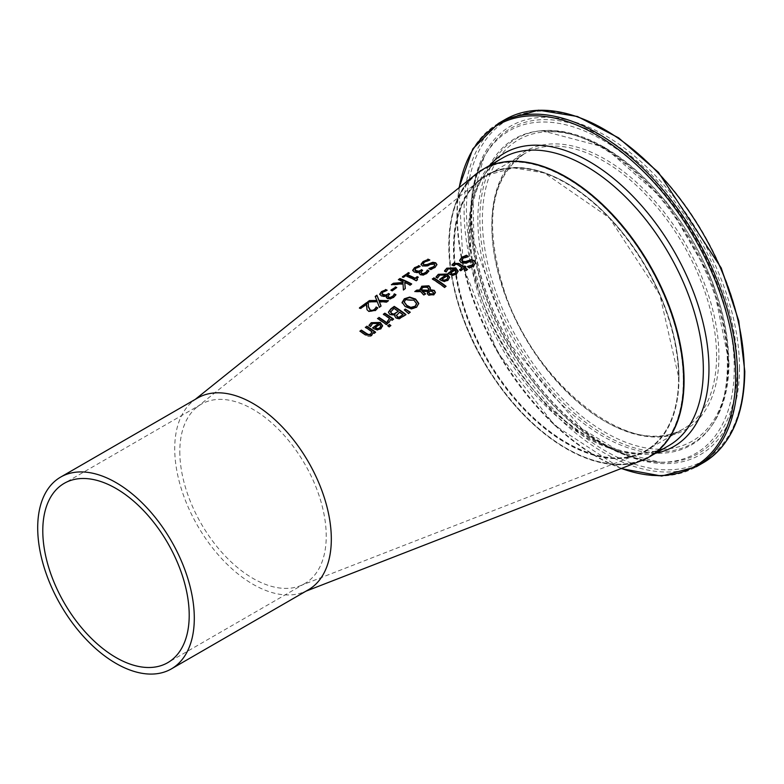 <?xml version="1.0" encoding="UTF-8"?>
<svg xmlns="http://www.w3.org/2000/svg" width="784" height="784" viewBox="0 0 784 784"><rect width="100%" height="100%" fill="white"/><g stroke="black" fill="none" stroke-linecap="round" stroke-linejoin="round"><path stroke-width="0.59" stroke-dasharray="3.92 2.94" d="M366.608 304.623L360.836 308.798A131.761 76.077 -120 0 0 359.474 308.269L359.895 307.965M377.555 308.21A133.006 76.793 60 0 1 377.761 308.318L375.458 310.866L368.725 311.738L366.99 310.18L366.51 306.75M368.362 303.673A133.045 76.812 60 0 1 368.382 303.682L368.323 305.378M458.101 271.558L456.435 274.576L452.907 275.713L448.909 274.322A143.256 82.712 -120 0 0 448.095 273.783L448.428 273.547M446.165 271.832L446.165 272.293A143.286 82.732 -120 0 0 444.548 271.264M446.253 271.774L446.165 272.293M446.704 270.529L446.253 272.234M454.201 269.373L452.299 268.53L449.604 268.657L446.704 270.98M456.366 271.881L455.328 270.137L450.673 273.498M473.418 263.297L472.742 262.346L469.391 262.16L466.362 263.473L461.07 263.159L459.649 260.68M475.496 263.101L473.624 266.374L469.371 268.324A145.795 84.172 -120 0 0 467.499 266.962L467.989 266.854M467.842 256.613A147.127 84.946 60 0 1 468.371 256.956L463.109 258.681L461.698 260.396M449.604 277.693L447.938 280.721L444.401 281.858L440.402 280.466A141.757 81.84 -120 0 0 439.599 279.917L439.922 279.682M437.668 277.967L437.668 278.428A141.786 81.859 -120 0 0 436.051 277.399M437.746 277.908L437.668 278.428M438.207 276.664L437.746 278.369M445.694 275.517L443.803 274.665L441.108 274.792L438.207 277.115M447.87 278.016L446.831 276.282L442.176 279.643M462.246 268.255A145.177 83.819 -120 0 0 458.052 265.394L456.131 264.433L453.338 266.09A144.687 83.535 -120 0 0 452.005 265.257L452.26 264.953M467.176 269.676A145.432 83.966 60 0 1 467.489 269.912L466.01 270.98A145.177 83.819 -120 0 0 463.481 269.128L460.747 271.097A144.687 83.535 -120 0 0 459.522 270.225L459.836 269.99M465.637 267.099A145.608 84.074 60 0 1 465.961 267.334L464.961 268.05M444.597 287.375L444.597 287.836A141.228 81.536 -120 0 0 432.327 279.359L432.66 279.114M446.076 286.307L444.597 287.836M425.173 294L423.948 295.343A138.474 79.948 -120 0 0 423.184 294.804L420.508 291.834L414.785 292.02L415.451 291.54M427.868 291.736L422.243 291.785M435.375 292.579L433.934 295.137L428.525 295.47L427.319 293.147M430.338 288.189L430.122 290.129M420.097 290.462L420.018 289.384M428.809 290.286L427.623 287.669L422.586 287.787L421.478 290.413M433.611 293.079L431.484 291.481L429.171 291.589L428.946 293.118M411.159 308.808L405.22 307.024L402.104 302.467M418.725 303.79L416.539 307.73L411.159 309.268M416.598 304.153L413.972 300.693L405.642 300.105L404.25 302.134M395.048 315.384A133.466 77.057 -120 0 0 394.989 315.344L389.864 314.933L388.433 312.326M405.661 314.766A134.485 77.645 60 0 1 405.965 315.011L399.301 319.127L395.91 318.382L394.793 316.197M398.341 311.709A134.211 77.489 -120 0 0 393.999 308.827L390.53 312.14M403.074 315.129A134.211 77.489 -120 0 0 399.644 312.62L396.439 315.56M408.513 313.492L404.583 310.092M410.267 312.218L408.513 313.953M387.463 323.616A131.79 76.087 60 0 1 387.786 323.841L386.296 324.919A131.526 75.94 -120 0 0 377.486 318.941L377.819 318.696M388.913 322.498L388.913 322.959A132.006 76.215 -120 0 0 387.374 321.842L388.315 321.254M390.834 319.274L388.913 322.959M392.147 320.225L392.147 320.685A132.565 76.538 -120 0 0 390.834 319.735M389.589 318.853A132.565 76.538 -120 0 0 383.337 314.717L383.68 314.472M393.637 319.147L392.147 320.685M378.662 323.919L376.761 323.057L374.076 323.184L372.586 323.949L370.626 326.82A129.938 75.019 -120 0 0 369.009 325.791L369.215 325.458M382.572 326.144L380.897 329.182L377.369 330.309L373.37 328.878A129.909 74.999 -120 0 0 372.567 328.329L372.89 328.094M380.838 326.458L379.799 324.694L375.144 328.065M389.197 326.791L389.197 327.261A131.516 75.93 -120 0 0 387.659 326.085L387.972 325.86M390.883 325.576L389.197 327.261M375.301 332.406A129.644 74.852 60 0 1 375.614 332.641L374.135 333.71A129.38 74.696 -120 0 0 373.155 332.994L371.704 335.826L370.205 336.542L367.49 336.405L365.609 335.425A128.419 74.147 -120 0 0 359.885 331.642L360.219 331.397M371.91 332.102A129.38 74.696 -120 0 0 365.315 327.722L365.658 327.477M429.152 260.131A143.727 82.977 60 0 1 429.808 260.406L424.546 262.473L423.135 264.032M436.933 264.776L435.061 267.795L430.808 269.912A142.394 82.212 -120 0 0 428.936 268.951L429.524 268.794M434.846 265.178L434.179 264.463L430.828 264.678L427.799 266.129L422.507 266.472L421.096 264.522M422.233 270.539A141.688 81.801 60 0 1 422.615 270.725L420.881 272.548M419.538 266.55A142.11 82.046 60 0 1 420.136 266.795L415.99 268.618L414.873 270.176M419.783 272.175A141.277 81.565 -120 0 0 419.665 272.126L417.323 272.91L414.334 272.528L412.747 270.392M428.74 271.254A142.051 82.016 60 0 1 428.936 271.352L426.594 273.949L423.458 275.38L420.244 275.017L419.175 273.302M403.633 277.203L403.633 277.663A139.356 80.458 -120 0 0 402.427 277.183L402.849 276.879M405.72 275.694L403.633 277.663M408.954 273.351A140.375 81.046 60 0 1 409.356 273.518L407.229 275.057M416.304 280.662L416.304 281.123A139.728 80.674 -120 0 0 405.72 276.154M417.519 279.78L416.304 281.123M418.303 277.173L416.863 279.104M405.269 288.581L403.407 290.384L403.025 284.249L391.373 285.18L392.118 284.651M411.316 284.21A138.915 80.203 60 0 1 411.678 284.406L410.12 285.533A138.641 80.046 -120 0 0 404.73 282.838M403.152 282.926L403.074 282.083A138.641 80.046 -120 0 0 398.38 280.113L398.791 279.819M392.323 290.756L392.323 291.207A136.534 78.831 -120 0 0 390.893 290.57L391.285 290.286M396.773 287.542L392.323 291.207M389.246 294.363A135.857 78.439 60 0 1 389.628 294.549L387.894 296.372M386.541 290.403A136.279 78.684 60 0 1 387.149 290.648L383.004 292.481L381.886 294.039M386.796 296.009A135.436 78.194 -120 0 0 386.679 295.95L384.336 296.744L381.347 296.372L379.76 294.255M395.753 295.068A136.22 78.645 60 0 1 395.949 295.166L393.607 297.763L390.471 299.194L387.247 298.841L386.189 297.126M367.647 301.889L368.313 301.869M376.967 300.929L375.36 296.773M387.923 301.095L386.728 302.418L379.329 302.134M377.28 301.742L367.647 302.359M379.387 307.259L377.28 302.203M381.073 306.044L379.387 307.71M476.153 174.019A166.1 95.903 -120 0 0 448.771 245.255A166.1 95.903 -120 0 0 516.519 407.249A166.1 95.903 -120 0 0 641.606 460.58M308.386 589.784A110.73 63.935 60 0 1 303.281 592.234A110.73 63.935 60 0 1 253.016 584.296A110.73 63.935 60 0 1 174.724 448.683A110.73 63.935 60 0 1 192.982 401.192A110.73 63.935 60 0 1 197.656 397.988M678.973 378.162A159.456 92.061 60 0 1 509.845 393.264A159.456 92.061 60 0 1 509.845 167.756A159.456 92.061 60 0 1 678.973 378.162M683.276 380.642A165.542 95.579 60 0 1 507.689 396.332A165.542 95.579 60 0 1 507.689 162.21A165.542 95.579 60 0 1 683.276 380.642M453.858 248.195A158.897 91.738 -120 0 0 518.675 403.162A158.897 91.738 -120 0 0 638.333 454.191A158.897 91.738 -120 0 0 645.673 267.187A158.897 91.738 -120 0 0 480.063 180.046A158.897 91.738 -120 0 0 453.858 248.195M179.81 451.623A103.537 59.78 -120 0 0 222.039 552.593A103.537 59.78 -120 0 0 300.007 585.844A103.537 59.78 -120 0 0 304.79 583.551A103.537 59.78 -120 0 0 304.79 464.001A103.537 59.78 -120 0 0 201.253 404.221A103.537 59.78 -120 0 0 196.882 407.219A103.537 59.78 -120 0 0 179.81 451.623M678.973 377.702A158.897 91.738 60 0 1 646.065 450.447A158.897 91.738 60 0 1 487.158 358.709A158.897 91.738 60 0 1 487.158 175.224A158.897 91.738 60 0 1 609.609 217.795A158.897 91.738 60 0 1 678.973 377.702M716.556 356.005A158.897 91.738 -120 0 0 647.192 196.098A158.897 91.738 -120 0 0 524.741 153.527A158.897 91.738 -120 0 0 524.741 337.012A158.897 91.738 -120 0 0 683.648 428.75A158.897 91.738 -120 0 0 716.556 356.005M483.365 169.099A166.1 95.903 -120 0 0 483.561 360.787A166.1 95.903 -120 0 0 649.466 456.798M668.928 445.557A166.1 95.903 60 0 1 502.828 349.654A166.1 95.903 60 0 1 502.838 157.858C460.384 179.056 458.297 268.657 502.632 345.038C545.723 425.477 628.082 472.801 668.928 445.557M718.908 356.005A160.563 92.698 60 0 1 548.604 371.224A160.563 92.698 60 0 1 548.604 144.148A160.563 92.698 60 0 1 718.908 356.005M728.356 361.463A173.921 100.411 -120 0 0 543.88 131.977A173.921 100.411 -120 0 0 543.88 377.937A173.921 100.411 -120 0 0 728.356 361.463M744.31 370.675A196.5 113.445 -120 0 0 535.903 111.406A196.5 113.445 -120 0 0 535.903 389.295A196.5 113.445 -120 0 0 744.31 370.675M703.277 462.746A198.156 114.405 60 0 1 505.121 348.341A198.156 114.405 60 0 1 505.121 119.531M498.35 123.441A198.156 114.405 -120 0 0 498.34 352.251A198.156 114.405 -120 0 0 696.496 466.656M739.508 367.902A189.699 109.525 60 0 1 538.304 385.875A189.699 109.525 60 0 1 538.304 117.6A189.699 109.525 60 0 1 739.508 367.902M621.408 468.44A197.068 113.778 60 0 1 459.248 187.582M489.559 165.522A169.373 97.794 -120 0 0 504.504 348.694A169.373 97.794 -120 0 0 655.659 453.221M728.797 362.904A176.008 101.616 60 0 1 712.029 425.271A176.008 101.616 60 0 1 516.333 341.863A176.008 101.616 60 0 1 541.95 130.683A176.008 101.616 60 0 1 666.488 202.429A176.008 101.616 60 0 1 728.797 362.904M727.856 364.07A176.763 102.057 60 0 1 711.01 426.702A176.763 102.057 60 0 1 514.471 342.941A176.763 102.057 60 0 1 540.205 130.85A176.763 102.057 60 0 1 665.273 202.899A176.763 102.057 60 0 1 727.856 364.07M737.215 367.598A187.709 108.368 -120 0 0 633.021 157.76A187.709 108.368 -120 0 0 484.032 157.074A187.709 108.368 -120 0 0 510.639 345.156A187.709 108.368 -120 0 0 660.216 462.237A187.709 108.368 -120 0 0 737.215 367.598M734.265 368.186A186.337 107.584 60 0 1 657.825 462.139A186.337 107.584 60 0 1 509.335 345.901A186.337 107.584 60 0 1 482.924 159.191A186.337 107.584 60 0 1 630.826 159.877A186.337 107.584 60 0 1 734.265 368.186M303.281 592.234L305.936 591.195M192.982 401.192L195.206 399.409M678.807 377.937C678.327 413.256 667.419 437.423 646.065 450.447L683.648 428.75C634.736 462.06 534.904 386.492 504.308 290.864C483.542 223.43 490.363 177.654 524.741 153.527L487.158 175.224L513.491 167.884L544.459 172.97L609.384 217.864L659.863 294.862L678.807 377.937M483.561 168.991C433.611 194.491 439.265 300.262 494.361 378.456C538.971 445.959 609.638 481.719 649.662 456.68M458.973 187.797L463.266 267.05L497.732 352.594L554.582 425.222L621.075 468.577M712.029 425.271C723.269 409.072 728.924 388.1 729.002 362.365L712.333 280.946L666.841 202.272L604.631 147.274L541.95 130.683L540.205 130.85L561.863 132.006C585.648 136.563 609.952 149.813 634.775 171.774C688.195 218.452 728.326 302.575 727.366 365.344C727.199 390.961 721.741 411.414 711.01 426.702L712.029 425.271M484.032 157.074L472.968 195.02L473.948 242.011L510.874 345.019L581.61 428.495L621.82 452.838L660.216 462.237L657.825 462.139C602.661 455.965 553.406 418.058 510.07 348.439C493.097 319.402 481.425 289.776 475.065 259.553C466.95 219.383 469.577 185.935 482.924 159.191L484.032 157.074M300.007 585.844L638.333 454.191M196.882 407.219L480.063 180.046M201.253 404.221L64.229 483.336M304.79 583.551L167.766 662.656"/><path stroke-width="1.18" d="M366.51 306.75L366.608 304.163L360.836 308.337A132.32 76.401 -120 0 0 359.474 307.808L366.716 302.565A133.603 77.136 60 0 1 368.382 303.222L368.372 306.456L370.244 310.082L372.302 310.405L374.213 309.611L376.085 307.455A133.006 76.793 60 0 1 377.555 308.21M368.323 305.378L368.372 306.916L370.244 310.542L372.302 310.856L375.507 308.671M359.474 308.269L366.716 303.026A133.045 76.812 60 0 1 368.362 303.673M375.507 308.22L375.997 307.524M376.085 307.005A133.564 77.116 60 0 1 377.761 307.867L375.458 310.405L368.725 311.277L366.99 309.719L366.608 304.163M444.548 271.264L446.811 268.638L455.808 268.363L458.101 271.558M454.201 268.922L448.125 268.971L446.165 271.832A143.844 83.055 -120 0 0 444.548 270.813L446.811 268.177L455.808 267.903L458.101 271.078L456.435 274.116L452.907 275.253L448.909 273.871A143.815 83.035 -120 0 0 448.095 273.322L454.201 268.922L448.428 273.547M452.946 273.9L455.298 273.185L456.366 271.421L455.298 273.636L452.946 274.361L450.673 273.048L452.946 274.361M456.366 271.421L455.328 269.686L450.673 273.048M459.64 260.798L461.639 257.916L466.411 255.702A147.127 84.946 60 0 1 467.842 256.613M467.617 266.874L472.164 265.443L473.418 263.297M461.698 260.396L462.452 261.827L465.696 261.974L471.331 260.112L474.212 261.052L475.496 263.101M467.617 266.413L472.164 264.982L473.438 263.061L472.742 261.885L469.391 261.699L466.362 263.012L461.07 262.709L459.64 260.337L461.639 257.466L466.411 255.251A147.686 85.27 60 0 1 468.371 256.495L463.109 258.22L461.668 260.17L462.452 261.366L465.696 261.513L471.331 259.651L474.212 260.592L475.506 262.856L473.624 265.913L469.371 267.863A146.353 84.496 -120 0 0 467.499 266.501L467.617 266.58M436.051 277.399L438.315 274.772L447.301 274.498L449.604 277.693M445.694 275.057L439.628 275.106L437.668 277.967A142.345 82.183 -120 0 0 436.051 276.948L438.315 274.312L447.301 274.037L449.604 277.213L447.938 280.26L444.401 281.397L440.402 280.006A142.316 82.163 -120 0 0 439.599 279.467L445.694 275.057L439.922 279.682M444.45 280.045L446.802 279.32L447.87 277.556L446.802 279.78L444.45 280.505L442.176 279.182L444.45 280.505M447.87 277.556L446.831 275.821L442.176 279.182M452.005 265.257L453.407 263.914L458.856 263.875A145.432 83.966 60 0 1 463.736 267.177L464.736 266.452A145.608 84.074 60 0 1 465.637 267.099M459.836 269.99L462.246 267.795A145.736 84.143 -120 0 0 458.052 264.933L456.131 263.983L453.338 265.629A145.246 83.859 -120 0 0 452.005 264.796L453.407 263.453L458.856 263.414A145.991 84.29 60 0 1 463.736 266.717L464.736 266.001A146.167 84.388 60 0 1 465.961 266.874L464.961 267.589A145.991 84.29 60 0 1 467.489 269.451L466.01 270.519A145.736 84.143 -120 0 0 463.481 268.667L460.747 270.637A145.246 83.859 -120 0 0 459.522 269.765L462.246 267.795M464.961 267.589L464.961 268.05A145.432 83.966 60 0 1 467.176 269.676M433.807 277.83A142.041 82.006 60 0 1 446.076 286.307L444.597 287.375A141.786 81.859 -120 0 0 432.327 278.898L433.807 278.281A141.492 81.693 60 0 1 445.763 286.532M432.66 279.114L433.807 278.281M422.243 291.334L425.487 293.765L423.948 294.882A139.033 80.272 -120 0 0 423.184 294.353L420.508 291.383L414.785 291.56L416.804 290.109L420.097 290.002L421.733 286.219L428.868 285.788L430.338 287.738L430.122 289.678L434.326 290.403L435.385 292.373L433.934 294.676L428.525 295.009L427.388 293.52L427.868 291.276L422.243 291.334L425.487 294.225M427.388 293.98L427.868 291.276M430.122 289.678L434.326 290.864L435.385 292.834M420.018 289.384L421.733 286.67L428.868 286.238L430.387 288.502M415.451 291.54L416.804 290.56L420.097 290.462L420.008 289.149M428.809 288.679L428.809 289.825L427.623 287.209L422.586 287.326L421.478 289.962L428.809 290.286L428.809 289.129L428.809 290.286L421.478 290.413L421.4 289.531M429.171 291.589L428.946 293.118L429.916 294.235L433.003 294.353L433.611 293.079M428.838 292.579L429.916 293.775L433.003 293.892L433.64 292.853L431.484 291.021L429.171 291.138L428.838 292.579M421.39 289.757L421.478 290.413M427.388 293.52L427.309 292.922M430.338 288.189L430.396 288.728M402.104 302.536L404.299 298.802L409.679 297.067L415.598 299.057L418.725 303.33L416.539 307.269L411.159 308.808L405.22 306.564L402.094 302.242M402.104 302.996L404.299 299.253L409.679 297.528L415.598 299.517L418.734 303.878M411.355 307.23L415.177 306.25L416.559 303.457L413.972 300.233L405.642 299.655L404.23 301.909L406.847 305.388L411.355 307.681L415.177 306.711L416.559 303.918M416.598 304.153L416.559 303.457M404.25 302.134L406.847 305.848L411.355 307.681M394.793 316.197L395.048 314.923A134.025 77.381 -120 0 0 394.989 314.884L389.864 314.472L388.433 312.326L390.853 309.288L394.225 306.858A134.485 77.645 60 0 1 405.661 314.766M390.559 311.983L391.422 313.708L394.205 314.266L398.341 311.248A134.77 77.812 -120 0 0 393.999 308.367L390.53 312.14M396.459 315.482L397.321 317.05L399.144 317.52L403.074 314.668A134.77 77.812 -120 0 0 399.644 312.159L396.439 315.56M396.459 315.021L397.321 316.589L399.144 317.52M399.144 317.059L403.074 314.668M390.559 311.522L391.422 313.257L394.205 314.266M394.205 313.806L398.341 311.248M388.403 312.208L390.853 308.837L394.225 306.397A135.044 77.969 60 0 1 405.965 314.541L399.301 318.667L395.91 317.922L394.783 315.972L395.048 314.923M405.348 309.072L410.267 312.218L408.513 313.492L404.289 309.847L405.348 309.072L409.934 312.463M404.583 310.092L405.348 309.533M377.819 318.696L378.966 317.873A131.79 76.087 60 0 1 387.463 323.616M378.966 317.412A132.349 76.411 60 0 1 387.786 323.38L386.296 324.458A132.084 76.264 -120 0 0 377.486 318.48L378.966 317.873M387.453 321.322L389.589 318.392A133.123 76.861 -120 0 0 383.337 314.257L384.817 313.188A133.388 77.008 60 0 1 393.637 319.147L392.147 320.225A133.123 76.861 -120 0 0 390.834 319.274L388.913 322.498A132.555 76.538 -120 0 0 387.374 321.381L387.453 321.44M387.453 321.783L389.589 318.392M384.817 313.188L384.817 313.649A132.829 76.685 60 0 1 393.323 319.382M383.68 314.472L384.817 313.649M369.009 325.791L371.273 323.155L380.269 322.91L382.572 326.144M372.89 328.094L378.662 323.469L372.586 323.498L370.626 326.369A130.497 75.342 -120 0 0 369.009 325.331L371.273 322.694L380.269 322.449L382.572 325.664L380.897 328.721L377.369 329.848L373.37 328.427A130.467 75.323 -120 0 0 372.567 327.869L378.662 323.469M377.418 328.937L379.77 328.231L380.838 326.458L379.799 324.243L375.144 327.604L377.418 328.937L379.77 327.771L380.838 325.997M375.144 327.604L377.418 328.476M389.344 324.4A132.369 76.42 60 0 1 390.883 325.576L389.197 326.791A132.075 76.254 -120 0 0 387.659 325.625L389.344 324.86A131.81 76.097 60 0 1 390.579 325.801M387.972 325.86L389.344 324.86M365.658 327.477L366.804 326.654A129.644 74.852 60 0 1 375.301 332.406M360.219 331.397L361.365 330.574A128.684 74.294 60 0 1 366.393 333.866L368.647 335.042L370.685 334.513L371.91 331.642A129.938 75.019 -120 0 0 365.315 327.261L366.804 326.654M366.804 326.193A130.203 75.176 60 0 1 375.614 332.181L374.135 333.249A129.938 75.019 -120 0 0 373.155 332.534L371.704 335.366L365.609 334.964A128.978 74.47 -120 0 0 359.885 331.191L361.365 330.113A129.242 74.617 60 0 1 366.393 333.406L368.647 334.582L370.685 334.053L371.91 331.642M427.848 259.132A144.285 83.3 60 0 1 429.808 259.945L424.546 262.013L423.105 263.816L423.889 264.727L427.133 264.482L432.768 262.277L435.649 262.758L436.943 264.541L435.061 267.334L430.808 269.461A142.953 82.536 -120 0 0 428.936 268.491L433.601 266.697L434.875 264.933L434.179 264.012L430.828 264.228L427.799 265.668L422.507 266.011L421.077 264.198L423.076 261.552L427.848 259.592A143.727 82.977 60 0 1 429.152 260.131M421.077 264.659L423.076 262.013L427.848 259.592M423.135 264.032L423.889 265.188L427.133 264.943L432.768 262.728L435.649 263.208L436.933 264.776M429.054 268.873L433.601 267.158L434.846 265.178M420.881 272.548L421.674 273.783L423.576 273.988L425.359 273.146L427.27 270.49A142.051 82.016 60 0 1 428.74 271.254M414.873 270.059L416.049 271.421L418.46 271.676L421.312 270.108A141.688 81.801 60 0 1 422.233 270.539M412.727 270.666L414.54 268.148L418.47 266.109A142.11 82.046 60 0 1 419.538 266.55M419.175 273.302L419.783 271.725A141.826 81.889 -120 0 0 419.665 271.666L417.323 272.45L414.334 272.068L412.727 270.206L414.54 267.687L418.47 266.109M418.47 265.649A142.668 82.369 60 0 1 420.136 266.335L415.99 268.157L414.873 270.176M414.873 270.117L418.46 271.215L421.312 270.108M421.312 269.647A142.247 82.124 60 0 1 422.615 270.264L420.881 272.126L421.674 273.332L423.576 273.528L426.672 271.734M426.672 271.284L427.27 270.039A142.61 82.34 60 0 1 428.936 270.901L426.594 273.498L423.458 274.929L420.244 274.567L419.166 273.077L419.783 271.725M408.16 272.577A140.934 81.369 60 0 1 409.356 273.057L407.229 274.596A140.552 81.144 60 0 1 415.099 278.173L417.235 276.634A140.934 81.369 60 0 1 418.303 277.173L416.872 278.624L417.519 279.78L416.304 280.662A140.287 80.997 -120 0 0 405.72 275.694L403.633 277.203A139.915 80.781 -120 0 0 402.427 276.723L408.16 273.038A140.375 81.046 60 0 1 408.954 273.351M402.427 277.183L408.16 273.038M407.229 274.596L407.229 275.057A139.993 80.83 60 0 1 415.099 278.624L417.235 277.085A140.375 81.046 60 0 1 417.95 277.448M416.863 279.104L417.206 280.006M404.73 282.377L405.308 288.551L403.407 289.923L403.025 283.788L391.373 284.719L393.401 283.259L403.152 282.465L403.074 281.623A139.199 80.37 -120 0 0 398.38 279.653L399.938 278.526A139.474 80.527 60 0 1 411.678 283.945L410.12 285.072A139.199 80.37 -120 0 0 404.73 282.377L405.269 288.581M398.791 279.819L399.938 278.986A138.915 80.203 60 0 1 411.316 284.21M392.118 284.651L393.401 283.72L403.152 282.465M395.342 286.895A137.886 79.605 60 0 1 396.773 287.542L392.323 290.756A137.092 79.155 -120 0 0 390.893 290.109L395.342 287.356A137.327 79.282 60 0 1 396.381 287.826M391.285 290.286L395.342 287.356M387.894 296.372L388.688 297.606L390.579 297.802L392.372 296.96L394.283 294.314A136.22 78.645 60 0 1 395.753 295.068M381.886 293.912L383.062 295.264L385.473 295.509L388.325 293.941A135.857 78.439 60 0 1 389.246 294.363M379.74 294.539L381.553 292.02L385.483 289.982A136.279 78.684 60 0 1 386.541 290.403M386.189 297.126L386.796 295.548A135.995 78.518 -120 0 0 386.679 295.499L384.336 296.283L381.347 295.921L379.74 294.069L381.553 291.56L385.483 289.982M385.483 289.521A136.837 79.008 60 0 1 387.149 290.188L383.004 292.02L381.886 294.039M381.877 293.971L385.473 295.049L388.325 293.941M388.325 293.481A136.416 78.763 60 0 1 389.628 294.088L387.864 296.156L388.688 297.146L390.579 297.342L393.686 295.548M393.686 295.098L394.283 293.853A136.779 78.968 60 0 1 395.949 294.706L393.607 297.303L390.471 298.743L386.453 297.763L386.796 295.548M376.888 295.205L379.025 300.39L388.521 300.674L386.728 301.958L379.329 301.673L381.073 306.044L379.387 307.259L377.28 301.742L367.647 301.889L369.431 300.595L376.967 300.929L375.203 296.421L376.888 295.205L379.025 300.85L387.923 301.095M368.313 301.869L369.431 301.056M369.431 300.595L376.967 300.468M375.36 296.773L376.888 295.666M379.329 301.673L380.936 306.142M305.936 591.195L641.606 460.58A166.1 95.903 -120 0 0 649.27 265.11A166.1 95.903 -120 0 0 476.153 174.019L195.206 399.409M60.633 477.103L197.656 397.988A110.73 63.935 60 0 1 308.386 461.923A110.73 63.935 60 0 1 308.386 589.784L171.363 668.899A110.73 63.935 60 0 1 115.993 663.411A110.73 63.935 60 0 1 43.659 565.832A110.73 63.935 60 0 1 60.633 477.103A110.73 63.935 60 0 1 171.363 541.029A110.73 63.935 60 0 1 171.363 668.899M115.993 657.531A103.537 59.78 60 0 1 42.787 530.729A103.537 59.78 60 0 1 64.229 483.336A103.537 59.78 60 0 1 167.766 543.106A103.537 59.78 60 0 1 167.766 662.656A103.537 59.78 60 0 1 115.993 657.531M684.06 380.642A166.1 95.903 -120 0 0 611.559 213.493A166.1 95.903 -120 0 0 483.561 168.991A166.1 95.903 -120 0 0 483.365 169.099L502.838 157.858A166.1 95.903 60 0 1 630.826 202.36A166.1 95.903 60 0 1 703.336 369.519A166.1 95.903 60 0 1 668.928 445.557L649.662 456.68A166.1 95.903 -120 0 0 684.06 380.642M703.277 462.746C730.453 446.027 744.29 415.559 744.8 371.351L738.773 320.93L721.211 267.961L658.423 172.313L618.576 137.837L577.465 116.502L538.53 110.172L505.121 119.531A198.156 114.405 60 0 1 657.815 172.617A198.156 114.405 60 0 1 744.31 372.037A198.156 114.405 60 0 1 703.277 462.746L696.496 466.656A198.156 114.405 -120 0 0 737.538 375.948A198.156 114.405 -120 0 0 651.043 176.527A198.156 114.405 -120 0 0 498.35 123.441L472.801 148.882L458.973 187.797M459.248 187.582A197.068 113.778 60 0 1 608.913 142.717A197.068 113.778 60 0 1 735.666 376.134A197.068 113.778 60 0 1 621.408 468.44M655.659 453.221A169.373 97.794 -120 0 0 708.961 368.95A169.373 97.794 -120 0 0 623.917 187.494A169.373 97.794 -120 0 0 489.559 165.522M505.121 119.531L498.35 123.441M621.075 468.577L661.686 476.055L696.496 466.656"/></g></svg>
